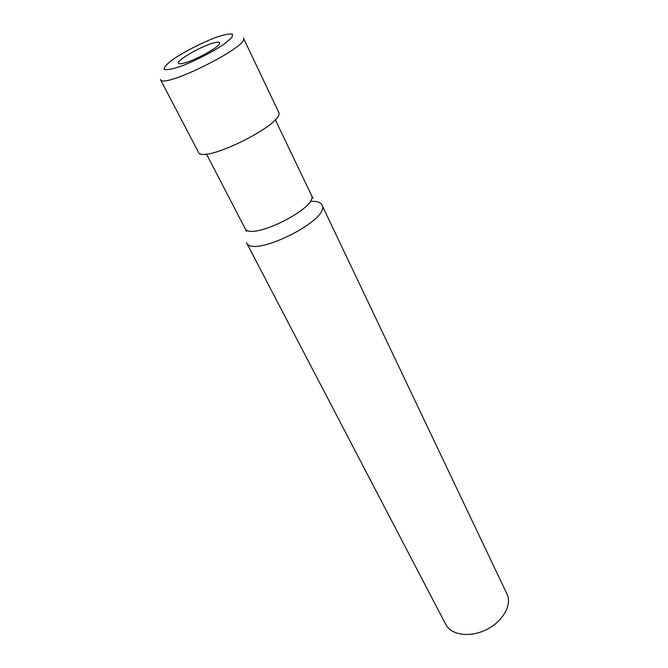 <?xml version="1.0" encoding="UTF-8"?>
<svg xmlns="http://www.w3.org/2000/svg" width="668" height="668" viewBox="0 0 668 668"><rect width="100%" height="100%" fill="white"/><g stroke="black" fill="none" stroke-linecap="round" stroke-linejoin="round"><path stroke-width="1" d="M278.531 111.94C286.914 122.812 201.92 165.188 198.287 151.953L160.429 79.484C162.332 89.671 250.425 45.75 243.436 38.093L278.531 111.94M209.476 44.255C220.106 40.456 223.045 42.084 215.154 47.954C207.748 52.964 199.239 57.423 189.612 61.339C181.053 64.337 177.354 64.545 178.498 61.974C181.688 57.966 194.931 50.167 206.671 45.34L209.476 44.255M506.945 593.952C512.298 604.707 503.012 621.465 486.529 629.598C470.105 637.873 451.142 635.201 445.765 624.455L246.442 242.559C251.978 259 331.704 219.246 321.909 204.926L506.945 593.952M311.037 201.352C316.899 201.085 320.523 202.279 321.909 204.926M215.455 37.542C223.889 34.669 229.592 33.525 232.556 34.118L231.871 37.542L224.456 43.879C212.917 51.753 195.54 60.696 180.944 66.274C172.261 69.163 166.649 70.173 164.111 69.313C163.819 67.334 166.791 64.011 173.02 59.343C185.337 51.236 199.097 44.113 214.311 37.967L215.455 37.542M275.233 119.605L311.321 195.023C319.696 207.18 249.573 242.142 244.905 228.139L246.492 231.42M206.387 153.932L244.905 228.139M311.321 195.023L312.983 198.262"/></g></svg>
